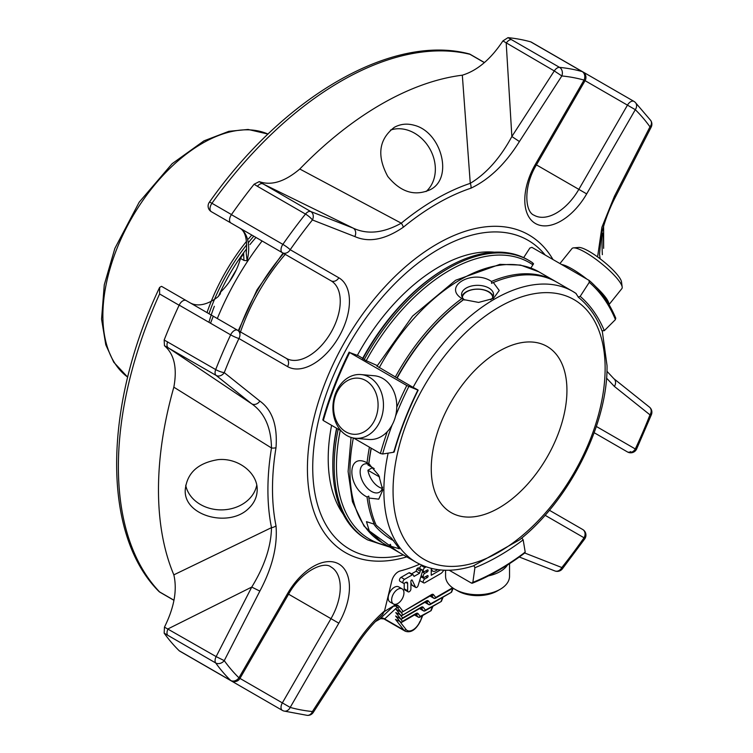 <?xml version="1.0" encoding="UTF-8"?>
<svg xmlns="http://www.w3.org/2000/svg" width="753" height="753" viewBox="0 0 753 753"><rect width="100%" height="100%" fill="white"/><g stroke="black" fill="none" stroke-linecap="round" stroke-linejoin="round"><path stroke-width="1.13" d="M499.098 351.19A95.932 55.393 120 0 0 436.42 435.733A95.932 55.393 120 0 0 451.132 512.605A95.932 55.393 120 0 0 547.064 457.222A95.932 55.393 120 0 0 547.064 346.436A95.932 55.393 120 0 0 499.098 351.19M210.529 323.225A195.083 112.63 -60 0 1 213.297 316.213M232.169 277.528A195.083 112.63 -60 0 1 234.004 274.356M262.091 240.988A195.083 112.63 120 0 0 217.316 318.538M285.255 254.354A142.722 82.406 120 0 0 239.868 333.683M229.449 281.678A142.646 82.359 -60 0 1 236.235 269.922M255.982 237.459A134.843 77.851 120 0 0 249.987 244.546M246.542 248.914A134.843 77.851 120 0 0 218.408 296.437M214.351 306.283A134.843 77.851 120 0 0 208.92 322.293M462.333 297.397A15.258 8.81 180 0 1 472.197 289.745A15.258 8.81 180 0 1 488.339 291.759A15.258 8.81 180 0 1 492.773 297.397M609.017 304.598L621.856 288.625A31.984 6.758 -141.2 0 0 622.185 287.006L621.498 281.876A28.143 5.949 -141.2 0 0 603.002 261.027A28.143 5.949 -141.2 0 0 578.671 247.445L573.504 247.888A31.984 6.758 -141.2 0 0 571.998 248.546L559.95 263.541M461.9 296.447A15.992 9.234 180 0 1 472.988 289.491A15.992 9.234 180 0 1 488.866 291.806A15.992 9.234 180 0 1 493.206 296.447M335.932 394.723A28.143 22.195 95.1 0 1 374.401 389.753A28.143 22.195 95.1 0 1 357.167 434.17A28.143 22.195 95.1 0 1 335.932 394.723M374.222 468.592L367.916 464.949A15.992 9.234 -120 0 1 368.17 463.961M372.509 467.604L367.916 470.258L379.578 476.988M367.916 470.258A15.992 9.234 -120 0 0 382.27 488.386M445.578 570.247L445.578 576.252A31.984 18.467 -0 0 0 454.944 589.307L457.655 590.879A28.143 16.246 -0 0 0 497.46 590.879L500.171 589.307A31.984 18.467 -0 0 0 509.536 576.252L509.536 563.668M622.185 287.006A31.984 6.758 -141.2 0 0 601.167 263.315A31.984 6.758 -141.2 0 0 573.504 247.888M608.876 304.353A31.984 6.758 -141.2 0 0 606.221 298.207A31.984 6.758 -141.2 0 0 595.679 286.648M586.775 279.034A31.984 6.758 -141.2 0 0 561.644 264.519M490.749 299.779A15.992 9.234 -0 0 0 493.544 294.564A15.992 9.234 -0 0 0 488.866 288.041A15.992 9.234 -0 0 0 471.434 286.036A15.992 9.234 -0 0 0 461.561 294.564A15.992 9.234 -0 0 0 464.714 300.071M335.565 393.367A31.984 25.226 95.1 0 1 361.026 374.57A31.984 25.226 95.1 0 1 383.305 408.672A31.984 25.226 95.1 0 1 355.341 438.274A31.984 25.226 95.1 0 1 335.565 393.367M361.026 374.57L374.345 375.756A31.984 25.226 95.1 0 1 394.111 420.673A31.984 25.226 95.1 0 1 368.65 439.47L355.341 438.274M373.686 523.815A15.992 3.379 -141.2 0 0 393.885 540.786M369.798 464.479A15.992 9.234 -120 0 0 363.454 464.497A15.992 9.234 -120 0 0 363.454 482.965A15.992 9.234 -120 0 0 379.446 492.198A15.992 9.234 -120 0 0 382.562 487.172M454.944 589.307A31.984 18.467 -0 0 0 500.171 589.307M488.537 575.838A31.984 18.467 -0 0 0 500.171 571.555A31.984 18.467 -0 0 0 507.503 564.976M491.615 283.26L493.337 282.507A156.455 90.332 -60 0 1 556.759 282.159L572.722 291.373A156.455 90.332 120 0 0 413.096 387.362L397.132 378.138A156.455 90.332 -60 0 1 463.726 299.6L478.597 302.414L493.384 298.48L499.239 290.507L493.337 282.507M377.008 366.09L396.916 377.884A155.156 89.579 -60 0 1 463.603 299.562L461.881 298.546C442.265 286.469 472.771 268.859 491.502 281.443L491.624 283.382M368.801 496.123L367.059 496.989A156.455 90.332 -60 0 0 374.345 524.173L366.466 521.678L369.318 530.959L389.15 545.238L390.383 544.315L390.986 546.292L399.354 548.796L391.522 538.179L376.18 525.236A156.455 90.332 -60 0 1 368.895 498.044L368.801 496.123M368.688 463.697L368.895 463.857A156.455 90.332 -60 0 1 371.285 448.242M368.895 498.044L378.768 499.154L382.759 490.099L378.768 475.331L368.895 463.857M371.116 448.148A155.156 89.579 -60 0 0 368.801 463.763L367.059 462.784C346.804 451.809 346.785 487.031 367.059 496.989M524.267 552.655L525.217 552.128L523.166 539.854L521.801 538M388.143 453.137A156.455 90.332 120 0 0 416.277 562.359C432.796 571.527 451.781 572.713 473.242 565.936L519.532 539.863L521.791 537.99M615.38 317.851L615.446 319.583L604.32 330.68L601.939 330.736C596.997 317.352 589.157 306.198 578.426 297.284L575.904 293.369A156.455 90.332 120 0 0 572.722 291.373L576.158 293.529M523.674 257.63L529.867 248.048L531.9 247.351L589.157 280.436C600.433 290.15 609.309 302.772 615.803 318.312M588.997 280.314L589.26 282.337L580.196 296.362L578.172 297.059A223.716 129.158 120 0 1 578.426 297.284M491.502 281.443A156.455 90.332 -60 0 1 554.923 281.095A156.455 90.332 -60 0 1 555.836 281.641M395.297 377.074A156.455 90.332 -60 0 1 461.881 298.546M417.614 389.753L413.096 387.362M377.291 365.582L365.958 360.583L362.626 358.409M387.287 431.695A243.699 140.698 120 0 0 380.406 453.504L382.628 454.003L393.753 452.252A225.335 130.1 120 0 1 417.877 390.073L406.78 385.517L349.684 352.555L358.24 355.689L362.711 358.268M323.235 419.713L323.31 420.541A243.699 140.698 -60 0 1 349.684 352.555L349.42 352.235M380.406 453.504L353.637 438.048M341.015 430.772L323.31 420.541M393.753 452.252L393.687 451.424M367.059 462.784A156.455 90.332 -60 0 1 369.441 447.178M399.391 552.608A156.455 90.332 -60 0 1 398.469 552.081A156.455 90.332 -60 0 1 389.15 545.238M416.277 562.359L400.304 553.144A156.455 90.332 -60 0 1 390.986 546.292M472.282 583.189L471.51 583.123L472.856 582.361L474.908 567.715L473.938 565.616M471.51 583.123L449.183 570.228M530.856 268.002L533.557 263.823L532.305 262.581L532.851 263.418M421.031 607.869L421.087 607.906A1.628 1.29 -38.2 0 0 423.205 607.304L425.407 610.099A1.628 1.29 141.8 0 1 423.28 610.702A1.628 0.941 120 0 0 423.44 610.843A1.628 1.628 0 0 0 425.069 610.843A1.628 0.941 -120 0 0 425.407 610.099L441.352 601.412L425.069 610.843M432.937 606.297L431.158 610.617L420.23 616.396A1.628 1.29 141.8 0 1 418.113 616.999A1.628 0.941 120 0 0 418.273 617.14A1.628 1.628 0 0 0 419.901 617.14A1.628 0.941 -120 0 0 420.23 616.396L418.037 613.601A3.247 1.873 120 0 0 416.089 613.479A1.628 0.941 60 0 1 415.75 614.222L415.75 614.062M453.193 588.215L451.546 592.216L430.575 603.793A1.628 1.29 141.8 0 1 428.448 604.395A1.628 0.941 120 0 0 428.617 604.537A1.628 1.628 0 0 0 430.236 604.537A1.628 0.941 -120 0 0 430.575 603.793L428.382 601.007A3.247 1.873 120 0 0 426.433 600.885A1.628 0.941 60 0 1 426.094 601.628L426.094 601.468M431.158 610.617L419.901 617.14M451.546 592.216L430.236 604.537M426.433 600.885L401.951 615.559L395.786 612.603L400.812 618.985L401.81 618.957L420.927 607.765M400.549 615.352L402.591 617.959L401.81 618.957M400.398 618.75L402.45 621.357L401.66 622.364L395.494 619.408L403.853 630.026A13.319 7.69 120 0 0 405.18 631.183C410.865 633.169 415.929 629.866 420.362 621.281L422.301 615.747M400.662 622.392L395.636 616.001L400.812 618.985M400.257 622.147L405.98 629.423A1.628 1.29 141.8 0 1 403.853 630.026L384.661 618.947L380.425 618.637L381.366 618.157L380.293 618.542L393.875 605.836A1.628 1.045 -113.7 0 0 394.346 605.026L397.819 605.28L399.325 606.645A1.628 1.29 -38.2 0 1 397.208 607.247L384.661 618.947A4.066 3.981 55.7 0 0 380.293 618.542M452.572 587.782L435.742 597.496A1.628 1.29 141.8 0 1 433.624 598.098A1.628 0.941 120 0 0 433.784 598.24A1.628 1.628 0 0 0 435.403 598.24A1.628 0.941 -120 0 0 435.742 597.496L433.549 594.701A3.247 1.873 120 0 0 431.601 594.578A1.628 0.941 60 0 1 431.262 595.322L431.262 595.162M400.954 615.587L395.927 609.205L401.095 612.189L396.21 606.156A4.066 3.991 34.2 0 0 393.49 606.259M437.747 569.626L435.648 570.84A5.798 3.341 -60 0 1 432.759 571.122A5.798 3.341 -60 0 1 431.554 568.459M431.234 568.374L431.234 575.273L440.458 569.946M443.705 570.181A5.789 3.341 -60 0 1 440.59 573.654L424.833 582.747A2.315 1.337 -60 0 1 423.675 582.86A2.315 1.337 -60 0 1 423.327 581.005A2.315 1.337 -60 0 1 424.833 578.963L427.271 577.56A1.158 0.668 120 0 0 428.033 576.534A1.158 0.668 120 0 0 427.855 575.612A1.158 0.668 120 0 0 427.271 575.668L424.833 577.071A2.315 1.337 -60 0 1 423.675 577.184A2.315 1.337 -60 0 1 423.327 575.33A2.315 1.337 -60 0 1 424.833 573.287L427.271 571.885A1.158 0.668 120 0 0 428.033 570.868A1.158 0.668 120 0 0 427.855 569.936A1.158 0.668 120 0 0 427.271 569.993L424.833 571.395A2.315 1.337 -60 0 1 423.675 571.518A2.315 1.337 -60 0 1 423.327 569.654A2.315 1.337 -60 0 1 424.833 567.621L426.142 566.868M445.578 570.595A2.315 1.337 -60 0 1 445.108 570.492A2.315 1.337 -60 0 1 444.825 570.228M412.446 574.774A1.854 1.073 -60 0 1 413.124 574.793A1.854 1.073 -60 0 1 413.416 575.151L414.028 576.431L419.572 573.231L420.221 571.132A1.854 1.073 -60 0 1 421.36 570.012A1.854 1.073 -60 0 1 422.235 569.946A1.854 1.073 -60 0 1 422.612 571L418.028 585.834A1.967 1.139 -60 0 1 415.825 587.481A1.967 1.139 -60 0 1 415.534 587.152L412.173 580.158A0.922 0.537 120 0 0 410.922 581.184L410.922 588.893A2.315 1.337 -60 0 1 409.905 591.218A2.315 1.337 -60 0 1 408.126 591.839A2.315 1.337 -60 0 1 407.646 590.785L407.646 583.462A2.617 1.515 120 0 0 407.1 582.267A2.617 1.515 120 0 0 405.792 582.398L404.427 583.18A2.315 1.337 -60 0 1 403.373 583.236A2.315 1.337 -60 0 1 403.024 581.382A2.315 1.337 -60 0 1 404.54 579.339L412.446 574.774L409.001 572.779L401.085 577.344A2.315 1.337 120 0 0 399.579 579.386A2.315 1.337 120 0 0 399.928 581.25L403.373 583.236M391.626 599.972A8.716 5.026 -60 0 1 395.429 591.199A8.716 5.026 -60 0 1 402.14 588.865A8.716 5.026 -60 0 1 402.14 598.927A8.716 5.026 -60 0 1 393.433 603.953A8.716 5.026 -60 0 1 391.626 599.972M431.601 594.578L402.102 612.161L401.095 612.189M432.137 570.765L431.234 571.292M422.028 565.258L421.388 565.625A2.315 1.337 120 0 0 419.75 568.506M422.348 576.422L421.388 576.977A2.315 1.337 120 0 0 420.522 577.758M419.779 580.158A2.315 1.337 120 0 0 420.23 580.874L423.675 582.86M409.971 573.165A1.854 1.073 120 0 0 409.679 572.807A1.854 1.073 120 0 0 409.001 572.779M404.201 583.283L404.201 588.79A2.315 1.337 120 0 0 404.672 589.853L408.126 591.839M410.922 582.728L412.089 585.166A1.967 1.139 120 0 0 412.38 585.486L415.825 587.481M422.235 569.946L418.79 567.96A1.854 1.073 120 0 0 417.906 568.026A1.854 1.073 120 0 0 416.776 569.146L416.127 571.235L411.543 573.89M421.36 570.012L417.906 568.026M420.221 571.132L416.776 569.146M419.572 573.231L416.127 571.235M402.14 588.865L398.695 586.879A8.716 5.026 120 0 0 391.984 589.213A8.716 5.026 120 0 0 388.181 597.976A8.716 5.026 120 0 0 389.979 601.967L393.433 603.953M397.819 605.28A1.628 1.327 -58.7 0 1 396.21 606.156L393.207 606.137L384.378 611.53M168.07 628.859A6.495 3.756 120 0 0 167.627 635.203L164.173 633.169L164.455 627.136L216.139 656.607A6.495 3.756 120 0 0 215.697 662.96A6.495 5.13 -35.7 0 0 224.253 660.645L216.139 656.607L251.737 587.076L168.07 628.859M380.896 618.477A314.773 181.737 -60 0 1 375.399 621.573M511.485 39.617A6.495 3.756 120 0 0 506.204 43.175L511.861 136.528C500.256 157.979 486.391 173.595 470.267 183.346L462.323 75.187C477.204 70.669 490.73 59.242 502.91 40.916L508.002 37.65L559.554 67.375A6.495 3.756 120 0 0 557.229 67.986A6.495 3.756 120 0 0 554.283 70.933L561.832 75.949A6.495 5.13 -84.3 0 0 559.554 67.375A355.397 205.183 -60 0 1 582.173 71.573A6.495 5.252 105.6 0 1 584.036 80.072L585.072 80.665A6.495 6.495 0 0 0 582.69 71.789A6.495 3.756 120 0 0 582.173 71.573L530.705 41.857A355.397 205.183 120 0 0 508.002 37.65M262.693 183.77A6.495 3.756 120 0 0 257.413 186.302L254.109 184.231L259.201 181.624L310.763 211.527A6.495 3.756 120 0 0 307.808 211.988A6.495 3.756 120 0 0 305.492 214.059A6.495 1.337 38.6 0 1 312.41 219.951A6.495 5.29 -68.6 0 0 310.763 211.527L353.185 228.131L262.693 183.77M167.627 341.834A6.495 3.756 120 0 0 168.07 347.67L251.737 403.853C264.51 412.748 271.099 427.459 271.494 447.979L173.839 387.174C177.369 367.953 174.244 354.136 164.455 345.712L164.173 340.008L215.697 369.582A6.495 3.756 120 0 0 216.139 375.418A6.495 5.29 -51.4 0 0 224.253 372.631A6.495 1.337 -158.6 0 1 215.697 369.582A355.397 205.183 -60 0 1 230.644 334.84A6.495 0.781 25.1 0 0 238.927 338.521A6.495 5.309 -60 0 0 237.581 330.238L286.206 358.315A6.495 5.309 -60 0 1 287.552 366.589A51.27 29.602 -60 0 0 338.822 336.986A51.27 29.602 -60 0 0 338.822 277.782L290.197 249.714A6.495 0.781 -145.1 0 0 282.864 244.377A355.397 205.183 -60 0 1 305.492 214.059L257.413 186.302M248.819 508.294C254.269 503.051 257.065 496.914 257.197 489.874C257.771 473.213 238.334 457.56 218.041 459.65C197.898 462.935 186.97 473.016 185.238 489.874C183.478 516.05 229.383 528.154 248.819 508.294M164.455 627.136C174.225 607.492 177.35 590.06 173.839 574.85L271.494 527.646A237.393 137.065 -60 0 1 271.494 447.979A6.495 2.899 -170.7 0 0 276.012 447.687A232.799 134.411 -60 0 0 276.012 525.81A6.495 4.443 168.5 0 1 271.494 527.646C271.127 546.414 264.538 566.218 251.737 587.076L259.851 591.105L224.253 660.645A348.893 201.437 -60 0 0 238.927 677.813A6.495 5.252 134.4 0 1 230.644 680.448A355.397 205.183 -60 0 1 215.697 662.96L167.627 635.203M173.839 574.85A314.773 181.737 -60 0 1 173.839 387.174M414.47 125.337C407.194 123.266 400.483 123.934 394.318 127.332C378.844 139.305 376.641 155.664 387.739 176.409C400.605 192.203 414.79 196.618 430.302 189.652C453.72 178.179 441.409 132.208 414.47 125.337M259.201 181.624C271.325 185.897 284.86 181.699 299.788 169.02L401.274 223.18A237.393 137.065 -60 0 1 470.267 183.346A6.495 4.443 -108.5 0 1 470.945 188.184A232.799 134.411 -60 0 0 403.288 227.246A6.495 2.899 -129.3 0 0 401.274 223.18C383.362 233.101 367.332 234.757 353.185 228.131A6.495 5.29 -68.6 0 1 354.823 236.555L312.41 219.951A348.893 201.437 -60 0 0 290.197 249.714A6.495 5.309 -60 0 1 282.356 252.688L230.889 222.973A6.495 3.756 120 0 1 231.406 214.661L282.864 244.377A6.495 3.756 120 0 0 282.356 252.688L330.981 280.765A44.775 25.847 -60 0 1 330.981 332.459A44.775 25.847 -60 0 1 286.206 358.315L186.113 300.522A6.495 3.756 120 0 0 179.176 305.125A355.397 205.183 120 0 0 164.173 340.008M299.788 169.02A314.773 181.737 -60 0 1 462.323 75.187M597.59 256.905L601.892 227.302L614.382 196.373L649.98 126.843L651.166 127.153A6.495 6.495 0 0 0 650.667 120.395A6.495 5.13 144.3 0 1 649.98 126.843A348.893 201.437 -60 0 0 635.306 109.674A6.495 5.252 -45.6 0 0 635.259 102.38A6.495 6.495 0 0 0 633.96 101.391A6.495 3.756 120 0 0 630.713 101.711A6.495 3.756 120 0 0 627.465 105.147L635.306 109.674L586.681 193.898L578.841 189.361L627.465 105.147L585.062 80.665L536.437 164.888L578.841 189.361A44.775 25.847 -60 0 1 534.065 215.217C525.029 212.035 523.053 186.706 536.437 164.888L535.411 164.286L584.036 80.072A348.893 201.437 -60 0 0 561.832 75.949L519.41 141.536L511.861 136.528L554.283 70.933L502.91 40.916M603.567 226.361A314.773 181.737 -60 0 1 603.633 232.865L603.633 248.368C603.539 238.569 603.181 233.496 602.569 233.157C601.835 233.835 601.76 241.007 602.353 254.665M596.338 426.462L635.306 448.967A6.495 5.309 120 0 1 627.465 451.941A6.495 6.495 0 0 0 636.596 449.07A6.495 0.781 -154.9 0 1 635.306 448.967A348.893 201.437 -60 0 0 649.98 414.847A6.495 1.337 21.4 0 0 651.439 414.574A6.495 6.495 0 0 0 649.444 407.119L649.444 407.119A6.495 5.29 128.6 0 1 649.98 414.847L614.382 386.421A6.495 5.29 -51.4 0 0 613.846 378.684L606.927 371.267M524.728 553.003L561.832 567.536A6.495 5.29 111.4 0 1 554.867 570.934L554.867 570.934A6.495 6.495 0 0 0 562.312 568.929A6.495 1.337 -141.4 0 0 561.832 567.536A348.893 201.437 -60 0 0 584.036 537.774A6.495 0.781 34.9 0 1 584.77 538.837A6.495 6.495 0 0 0 582.69 529.491L582.69 529.491A6.495 5.309 120 0 1 584.036 537.774L545.068 515.268M382.449 614.712C372.556 623.757 363.643 634.459 355.689 646.818L354.823 645.942L312.41 711.538A6.495 5.13 95.7 0 1 307.168 715.35L307.168 715.35A6.495 6.495 0 0 0 313.267 712.413L312.41 711.538A348.893 201.437 -60 0 1 290.197 707.415L282.356 702.888A6.495 3.756 120 0 0 282.356 710.39A6.495 6.495 0 0 0 283.862 711.02A6.495 5.252 -74.4 0 0 290.197 707.415L338.822 623.192L330.981 618.665L282.356 702.888L238.927 677.813L287.552 593.59L330.981 618.665A44.775 25.847 -60 0 0 330.981 566.962C323.715 560.731 300.795 571.678 288.587 594.183L239.962 678.406A6.495 6.495 0 0 1 231.086 680.787A6.495 3.756 120 0 1 230.644 680.448L179.176 650.733A6.495 3.756 120 0 0 179.619 651.072L231.086 680.787M164.173 633.169A355.397 205.183 120 0 0 179.176 650.733M282.864 710.606A6.495 5.252 -74.4 0 0 283.862 711.02L307.168 715.35M614.382 196.373L615.577 196.684C608.763 209.88 603.925 223.086 601.073 236.291L599.529 254.429L600.056 258.279A237.393 137.065 -60 0 1 600.16 258.797M254.109 184.231A355.397 205.183 120 0 0 231.406 214.661M231.472 214.558L211.941 203.282A6.495 0.885 -144.4 0 0 209.325 202.293A6.495 6.495 0 0 0 211.358 211.697L211.358 211.697A6.495 3.756 -60 0 1 211.941 203.282A314.773 181.737 -60 0 1 469.985 54.31L469.74 54.056C392.567 33.085 283.9 96.365 209.325 202.293M287.552 366.589L238.927 338.521A348.893 201.437 -60 0 0 224.253 372.631L259.851 401.067A6.495 5.29 128.6 0 1 251.737 403.853L216.139 375.418L164.455 345.712M173.915 600.188L159.589 591.924A6.495 5.233 136.3 0 1 158.638 591.171L158.638 591.171A6.495 6.495 0 0 0 160.088 592.31A6.495 3.756 -60 0 1 159.589 591.924A314.773 181.737 -60 0 1 159.589 293.962L159.636 287.42L161.443 286.366A6.495 3.756 -60 0 1 161.989 286.592L186.085 300.503M354.823 645.942C363.511 632.388 373.413 620.707 384.548 610.928L391.814 580.902A9.591 5.544 -60 0 1 400.059 571.009A197.964 114.296 120 0 0 419.694 564.185M384.548 610.928L382.458 614.721M230.842 680.646A6.495 3.756 120 0 0 230.889 680.674L282.356 710.39M549.389 510.261L582.69 529.491L549.389 510.261M627.465 451.941L594.164 432.711L627.465 451.941A6.495 3.756 120 0 0 630.713 451.612M582.69 71.789L531.223 42.074A6.495 3.756 120 0 0 530.705 41.857M251.417 234.823A6.495 3.756 120 0 0 251.455 234.842L211.358 211.697M403.429 554.942A178.348 102.973 -60 0 1 314.001 446.153A178.348 102.973 -60 0 1 438.839 249.111A178.348 102.973 -60 0 1 545.125 254.985M362.842 358.833A161.33 93.146 -60 0 1 446.877 267.654A161.33 93.146 -60 0 1 527.542 259.663L528.926 260.463A161.33 93.146 120 0 0 364.217 359.623M338.191 429.135A161.33 93.146 120 0 0 367.596 539.892L366.222 539.092A161.33 93.146 -60 0 1 332.807 465.241A161.33 93.146 -60 0 1 336.807 428.335M494.401 252.189A156.455 90.332 120 0 0 438.839 266.995A156.455 90.332 120 0 0 357.374 355.35M331.593 425.323A156.455 90.332 120 0 0 343.17 514.12M332.807 465.241L332.807 463.914A159.702 92.205 -60 0 1 336.6 428.222M362.522 358.607A159.702 92.205 -60 0 1 445.729 268.322L446.877 267.654M338.822 277.782A6.495 5.309 120 0 1 330.981 280.765L239.426 227.895C245.252 230.879 247.521 239.247 246.222 252.989L247.106 260.745L243.934 260.397L243.624 253.601A208.12 120.16 120 0 0 240.461 258.392L243.934 260.397M240.461 258.392A44.775 25.847 120 0 1 220.733 291.929L220.168 294.103L217.673 297.059A44.775 25.847 -60 0 1 190.18 302.866M185.709 485.252A35.984 29.386 180 0 0 221.26 509.885A35.984 29.386 180 0 0 256.745 485.186M426.057 191.563A35.984 29.386 60 0 0 429.615 148.463A35.984 29.386 60 0 0 390.487 130.071M283.646 253.432A142.722 82.406 120 0 0 238.776 331.245M127.69 377.131A140.613 81.183 -60 0 1 111.689 263.211A140.613 81.183 -60 0 1 202.303 143.362A140.613 81.183 -60 0 1 268.021 134.072L248.085 129.45L228.856 131.323L203.959 140.858L172.136 163.693L139.192 202.19L114.87 248.377L104.272 284.822L101.561 319.14L105.787 344.799L113.741 362.221L127.681 377.149M251.784 235.04A140.613 81.183 120 0 0 248.499 238.908M246.542 241.308A140.613 81.183 120 0 0 207.009 312.589M253.789 236.197A138.985 80.242 120 0 0 248.688 242.259M246.777 244.65A138.985 80.242 120 0 0 209.014 313.747M605.13 368.302A149.96 86.576 120 0 0 446.077 354.098A149.96 86.576 120 0 0 446.077 566.171A149.96 86.576 120 0 0 605.13 368.302M615.446 319.583A242.071 139.766 120 0 0 589.26 282.337M604.32 330.68A225.335 130.1 120 0 0 580.196 296.362M379.211 367.793A156.455 90.332 -60 0 1 538.837 271.814L554.923 281.095M406.78 385.517A243.699 140.698 120 0 0 396.775 407.222M408.813 386.524A242.071 139.766 120 0 0 395.589 416.033M392.144 424.927A242.071 139.766 120 0 0 382.628 454.003M398.469 552.081L382.383 542.8A156.455 90.332 -60 0 1 353.336 438.001M474.908 567.715A225.335 130.1 120 0 0 523.166 539.854M472.856 582.361A242.071 139.766 120 0 0 525.217 552.128M421.049 607.859A1.628 0.941 120 0 1 421.087 607.906L423.28 610.702L419.703 608.631M424.871 602.334L428.448 604.395L426.254 601.609A1.628 1.29 -38.2 0 0 428.382 601.007M423.205 607.304A3.247 1.873 120 0 0 421.256 607.182A1.628 0.941 60 0 1 420.927 607.925M414.536 614.928L418.113 616.999L415.92 614.203A1.628 1.29 -38.2 0 0 418.037 613.601M402.591 617.959L421.256 607.182M441.202 600.979L442.698 597.345M416.089 613.479L402.45 621.357M430.998 610.175L432.504 606.551M405.98 629.423A11.7 6.758 120 0 0 420.005 621.319M451.395 591.773L452.892 588.14M430.038 596.028L433.624 598.098L431.422 595.303A1.628 0.941 120 0 0 431.384 595.265M400.69 611.954L402.742 614.561M431.365 595.275L431.422 595.303A1.628 1.29 -38.2 0 0 433.549 594.701M402.883 611.154L399.325 606.645M424.833 567.621L421.388 565.625M427.271 571.885L425.633 570.934M424.833 573.287L422.348 571.856M427.271 577.56L425.633 576.61M424.833 578.963L421.388 576.977M404.54 579.339L401.085 577.344M407.646 583.462L405.792 582.398M407.646 590.785L404.201 588.79M415.534 587.152L412.089 585.166M634.403 101.73A6.495 3.756 120 0 0 633.96 101.391L582.775 71.836M484.311 62.574L469.985 54.31M186.113 300.522L237.581 330.238A6.495 3.756 120 0 0 234.334 330.558A6.495 3.756 120 0 0 230.644 334.84L179.176 305.125M179.12 305.238L159.589 293.962M276.012 525.81C277.669 545.963 272.275 567.734 259.851 591.105M259.851 401.067C272.238 409.98 277.631 425.52 276.012 447.687M403.288 227.246C385.009 239.699 368.857 242.805 354.823 236.555M519.41 141.536C505.498 163.872 489.346 179.421 470.945 188.184M614.382 386.421L606.532 378.119M247.106 260.745A44.775 25.847 -60 0 0 239.426 227.895A6.495 5.309 120 0 1 239.369 227.867M406.761 556.872A183.421 105.9 -60 0 1 308.325 450.454A183.421 105.9 -60 0 1 437.116 243.972A183.421 105.9 -60 0 1 552.966 259.512M586.681 193.898A51.27 29.602 -60 0 1 535.411 223.49A51.27 29.602 -60 0 1 535.411 164.286M287.552 593.59A51.27 29.602 -60 0 1 338.822 563.988A51.27 29.602 -60 0 1 338.822 623.192M532.898 264.83A159.702 92.205 120 0 0 366.222 360.687M340.271 430.339A159.702 92.205 120 0 0 387.211 545.586M532.305 262.581A161.33 93.146 120 0 0 528.926 260.463L532.371 262.628M239.426 227.895L330.981 280.765M283.062 253.093L257.037 289.82L238.268 330.727M322.821 419.948C329.249 397.142 338.022 374.542 349.119 352.159M418.179 390.139C408.07 410.583 400.059 431.215 394.167 452.016M382.383 542.8L364.01 526.046L352.432 501.667L348.112 471.519L351.049 437.418M376.914 366.259L412.54 316.119L455.64 280.248L499.907 264.359L520.502 265.056L538.837 271.814M519.532 539.863C569.353 500.491 607.878 424.061 607.031 365.647L602.287 331.188M525.057 552.758C507.494 566.021 489.902 576.177 472.3 583.217M419.656 608.659L423.44 610.843M424.833 602.353L428.617 604.537M414.489 614.956L418.273 617.14M401.951 615.559L426.094 601.628M401.66 622.364L415.75 614.222M443.131 597.091L441.352 601.412M422.744 615.493L420.362 621.281M430.001 596.056L433.784 598.24M383.945 618.928L405.18 631.183M435.403 598.24L452.995 588.084M402.102 612.161L431.262 595.322M423.675 571.518L422.621 570.906M423.675 577.184L421.153 575.725M432.759 571.122L431.234 570.247M445.108 570.492L444.628 570.219M413.124 574.793L409.679 572.807M599.482 253.808L599.539 254.486M650.667 120.395L635.259 102.38M651.166 127.153L615.577 196.684M613.846 378.684L649.444 407.119M636.596 449.07L651.439 414.574M562.312 568.929L584.77 538.837M554.867 570.934L519.288 557.004M355.689 646.818L313.267 712.413M173.896 600.282L160.088 592.31M484.377 62.508L469.863 54.131M367.596 539.892L389.903 547.139M158.638 591.171C101.664 533.802 103.33 405.792 159.617 287.411"/></g></svg>
